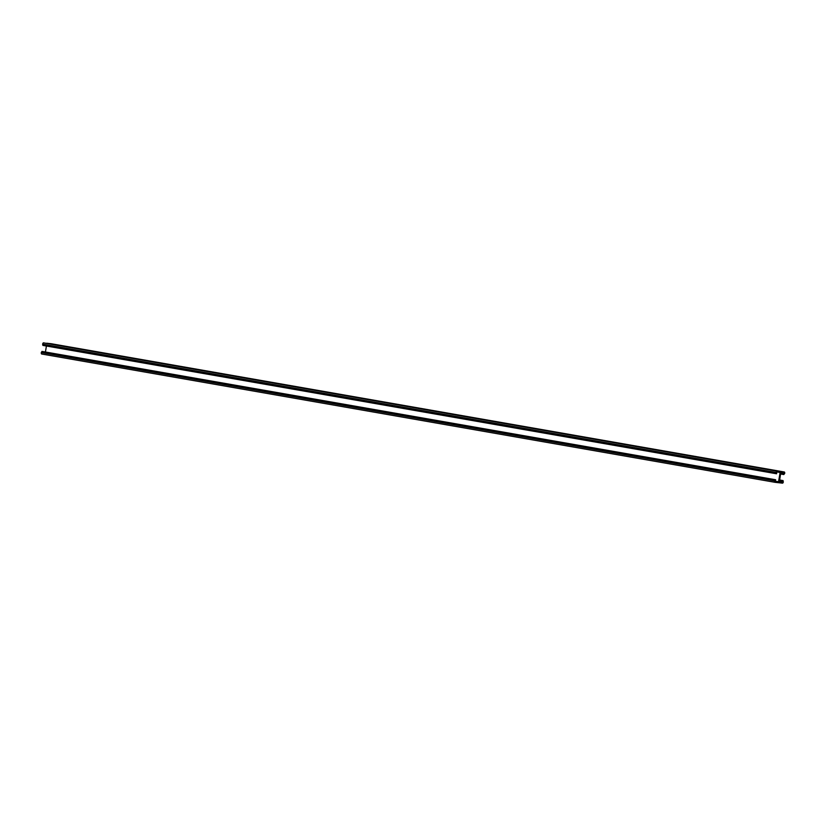 <?xml version="1.0" encoding="UTF-8"?>
<svg xmlns="http://www.w3.org/2000/svg" width="826" height="826" viewBox="0 0 826 826"><rect width="100%" height="100%" fill="white"/><g stroke="black" fill="none" stroke-linecap="round" stroke-linejoin="round"><path stroke-width="1.24" d="M778.495 481.971L780.136 472.482L776.812 471.894L776.605 473.752L776.089 472.462A1.384 0.63 -80.1 0 1 776.925 471.171L780.198 471.532L780.467 472.513L781.045 471.625L784.297 471.997A1.384 0.63 -80.1 0 1 784.318 471.997A1.384 0.63 -80.1 0 1 784.7 473.432L783.781 474.558L784.194 472.72L780.787 472.555L779.352 482.064L782.604 482.425L782.811 480.567L783.337 481.857A1.384 0.63 -80.1 0 1 782.49 483.148L779.217 482.787L778.959 481.806L778.381 482.694L775.118 482.322A1.384 0.63 -80.1 0 1 775.108 482.322A1.384 0.63 -80.1 0 1 774.716 480.887L775.635 479.761L775.242 481.61L778.495 481.971L775.056 481.372M46.411 346.022L45.44 352.01M46.762 343.213L780.188 471.532L43.51 342.852A1.384 0.63 99.9 0 0 42.663 344.143L42.88 345.402L776.295 473.721L42.88 345.402M47.485 343.337L50.882 343.678A1.384 0.63 -80.1 0 1 50.892 343.678A1.384 0.63 -80.1 0 1 50.913 343.678L784.297 471.997M42.209 351.442L775.635 479.761L42.219 351.442L41.3 352.568A1.384 0.63 99.9 0 0 41.682 354.003A1.384 0.63 99.9 0 0 41.703 354.003L775.087 482.322L41.682 354.003M775.025 481.135L778.629 481.764M776.77 471.894L780.136 472.482M42.622 344.421L776.037 472.74M42.663 344.143L776.089 472.462M43.51 342.852L776.925 471.171M47.619 343.306L781.045 471.625M780.56 473.99L783.781 474.558L780.56 473.99M780.715 473.03L784.328 473.67M780.756 472.761L784.37 473.391M779.29 481.847L782.604 482.425M779.393 481.186L783.007 481.816M779.434 480.908L783.048 481.548M779.465 480.722L782.687 481.29L779.465 480.722M779.589 479.999L782.811 480.567M779.589 479.978L783.1 480.598L779.589 479.978M778.515 482.663L779.207 482.787L778.515 482.663M41.3 352.568L774.716 480.887M41.341 352.299L774.767 480.618M41.919 351.411L775.346 479.73M784.318 471.997L50.892 343.678"/></g></svg>
